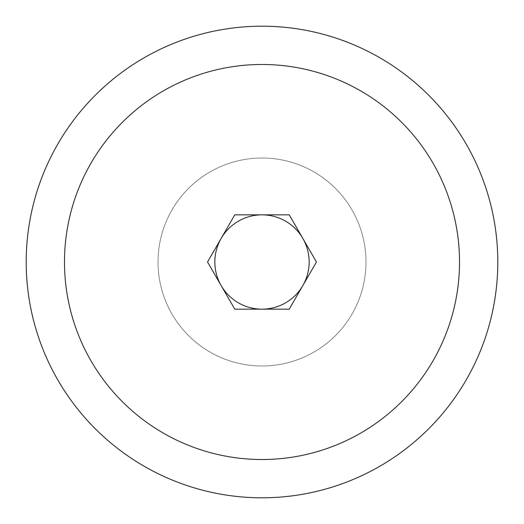<?xml version="1.0" encoding="UTF-8"?>
<svg xmlns="http://www.w3.org/2000/svg" width="524" height="524" viewBox="0 0 524 524"><rect width="100%" height="100%" fill="white"/><g stroke="black" fill="none" stroke-linecap="round" stroke-linejoin="round"><path stroke-width="0.39" stroke-dasharray="2.62 1.97" d="M365.988 262A103.988 103.988 0 0 0 262 158.012A103.988 103.988 0 0 0 158.012 262A103.988 103.988 0 0 0 262 365.988A103.988 103.988 0 0 0 365.988 262A103.988 103.988 0 0 0 262 158.012A103.988 103.988 0 0 0 158.012 262A103.988 103.988 0 0 0 262 365.988A103.988 103.988 0 0 0 365.988 262A103.988 103.988 0 0 0 262 158.012A103.988 103.988 0 0 0 158.012 262A103.988 103.988 0 0 1 262 158.012A103.988 103.988 0 0 1 365.988 262A103.988 103.988 0 0 1 262 365.988A103.988 103.988 0 0 1 158.012 262A103.988 103.988 0 0 0 262 365.988A103.988 103.988 0 0 0 365.988 262M64.485 262A197.515 197.515 0 0 0 262 459.515A197.515 197.515 0 0 0 459.515 262A197.515 197.515 0 0 0 262 64.485A197.515 197.515 0 0 0 64.485 262M26.2 262A235.8 235.8 0 0 0 262 497.8A235.8 235.8 0 0 0 497.8 262A235.8 235.8 0 0 0 262 26.2A235.8 235.8 0 0 0 26.2 262M302.839 285.58L316.457 262L289.228 214.84L234.772 214.84L207.543 262L234.772 309.16L289.228 309.16L302.839 285.58"/><path stroke-width="0.79" d="M26.2 262A235.8 235.8 0 0 0 262 497.8A235.8 235.8 0 0 0 497.8 262A235.8 235.8 0 0 0 262 26.2A235.8 235.8 0 0 0 26.2 262M64.485 262A197.515 197.515 0 0 0 262 459.515A197.515 197.515 0 0 0 459.515 262A197.515 197.515 0 0 0 262 64.485A197.515 197.515 0 0 0 64.485 262M214.84 262A47.16 47.16 0 0 1 302.839 238.42A47.16 47.16 0 0 1 262 309.16A47.16 47.16 0 0 1 214.84 262M316.457 262L289.228 309.16L234.772 309.16L207.543 262L234.772 214.84L289.228 214.84L316.457 262"/></g></svg>
